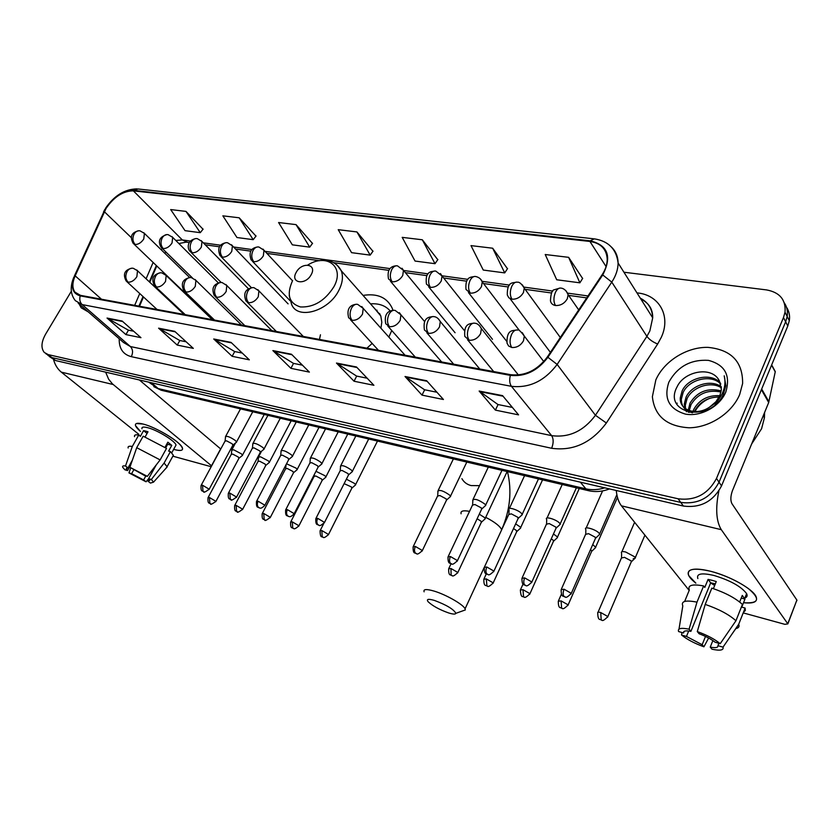 <?xml version="1.0" encoding="UTF-8"?>
<svg xmlns="http://www.w3.org/2000/svg" width="839" height="839" viewBox="0 0 839 839"><rect width="100%" height="100%" fill="white"/><g stroke="black" fill="none" stroke-linecap="round" stroke-linejoin="round"><path stroke-width="1.26" d="M320.456 334.792L319.481 339.438M388.856 337.1L391.75 330.524M156.767 265.953L149.782 282.261M143.469 296.975L139.505 306.245M392.946 310.273L392.274 308.353C387.146 297.457 377.403 293.136 363.046 295.412M49.438 356.596L55.552 360.539L683.407 506.053C700.471 508.235 713.181 501.523 721.53 485.917L787.79 326.004L789.31 320.708C790.076 315.642 789.132 311.143 786.479 307.189M47.959 355.4L51.903 357.592L680.765 502.425C697.88 504.596 710.633 497.852 719.033 482.184L785.64 321.788L787.171 316.481C787.947 311.395 787.003 306.875 784.339 302.921C787.003 306.875 787.947 311.395 787.171 316.481L785.64 321.788L719.033 482.184C710.633 497.852 697.88 504.596 680.765 502.425L51.903 357.592L45.757 353.628M78.992 303.833L81.236 307.84L88.336 311.94L81.236 307.84L78.992 303.833M655.846 379.889L652.375 396.7C654.493 416.05 666.743 426.401 689.113 427.785C709.763 427.617 732.017 413.05 739.694 394.477L742.62 383.486C742.83 361.756 731.304 349.716 708.043 347.377C686.931 346.769 664.079 361.106 655.846 379.889L652.375 396.7C654.493 416.05 666.743 426.401 689.113 427.785C709.763 427.617 732.017 413.05 739.694 394.477L742.62 383.486C742.83 361.756 731.304 349.716 708.043 347.377C686.931 346.769 664.079 361.106 655.846 379.889M106.134 208.324C114.073 196.777 123.144 190.946 133.359 190.852L589.922 241.454C600.734 243.1 606.503 248.994 607.226 259.146C607.247 264.316 605.548 269.518 602.119 274.752L547.28 357.068C537.212 370.324 525.015 376.197 510.678 374.697L80.513 295.359L74.975 292.171C72.133 288.165 72.196 282.733 75.174 275.853L106.134 208.324M105.745 208.282L74.744 275.874C70.424 286.791 72.238 293.461 80.208 295.873L510.353 375.369C525.057 376.91 537.568 370.89 547.888 357.299L602.738 274.951C612.134 256.545 607.96 245.166 590.216 240.824L133.642 190.369C123.186 190.474 113.884 196.441 105.745 208.282M582.602 278.475L568.632 257.332L545.224 254.521L556.708 279.765L579.875 282.816L582.706 278.307M507.469 268.732L492.671 248.218L471.004 245.617L483.254 270.053L504.711 272.895L507.574 268.564M437.769 259.691L422.311 239.776L402.196 237.364L415.053 261.055L435.001 263.687L437.885 259.524M203.028 229.236L185.985 211.407L170.684 209.572L185.041 230.662L200.269 232.676L203.143 229.089M255.968 236.105L239.188 217.794L222.859 215.833L236.955 237.521L253.2 239.671L256.084 235.958M312.486 243.436L296.041 224.621L278.579 222.524L292.35 244.841L309.696 247.138L312.59 243.279M372.936 251.281L356.932 231.931L338.222 229.676L351.583 252.665L370.156 255.119L373.051 251.123M71.346 291.238L45.673 334.048C41.268 341.924 40.807 348.059 44.278 352.443L48.222 354.614L678.101 498.786C695.258 500.935 708.064 494.15 716.506 478.429L783.479 317.541L785.021 312.213C785.996 299.827 779.84 292.392 766.552 289.916L623.933 272.224M426.642 380.738L443.432 399.5L422.007 395.127L405.027 376.501L426.642 380.738M502.571 395.63L518.565 414.865L495.398 410.124L479.153 391.037L502.571 395.63M231.04 342.385L249.34 359.826L232.13 356.313L213.735 338.987L231.04 342.385M174.732 331.342L193.327 348.384L177.249 345.091L158.592 328.175L174.732 331.342M122.148 321.033L140.952 337.677L125.902 334.593L107.046 318.065L122.148 321.033M356.491 366.979L373.9 385.29L354.048 381.231L336.47 363.056L356.491 366.979M291.469 354.236L309.381 372.107L290.913 368.331L272.885 350.587L291.469 354.236M290.913 368.331L293.545 363.392M302.439 365.185L293.43 363.371L272.885 350.587M354.048 381.231L356.69 376.103M367.157 378.211L356.575 376.071L336.47 363.056M125.902 334.593L128.461 330.178M133.663 331.227L128.336 330.147L107.046 318.065M177.249 345.091L179.84 340.519M186.122 341.777L179.714 340.487L158.592 328.175M232.13 356.313L234.742 351.562M242.251 353.072L234.616 351.541L213.735 338.987M495.398 410.124L498.062 404.545M512.388 407.429L497.947 404.524L479.153 391.037M422.007 395.127L424.67 389.778M436.941 392.243L424.555 389.757L405.027 376.501M356.932 231.931L370.156 255.119M296.041 224.621L309.696 247.138M239.188 217.794L253.2 239.671M185.985 211.407L200.269 232.676M422.311 239.776L435.001 263.687M492.671 248.218L504.711 272.895M568.632 257.332L579.875 282.816M174.491 449.589L173.663 449.358L174.491 449.589C183.059 451.634 184.758 449.83 179.598 444.177C172.897 437.255 153.642 426.621 143.112 424.052C156.369 427.198 181.392 442.552 182.472 448.099C183.101 450.627 180.437 451.13 174.491 449.589M140.47 431.456C135.603 427.219 134.261 424.576 136.453 423.527L143.112 424.052C137.439 422.667 134.901 423.181 135.509 425.614L140.47 431.456M53.623 359.847C55.091 365.049 57.671 369.15 61.331 372.149L138.844 434.34M105.641 372.149L108.619 379.186L112.447 383.884L211.512 465.781L220.626 448.907L139.368 379.962M211.197 466.715L172.855 456.185M145.85 475.923L143.626 479.918L131.618 473.678L133.8 469.777M130.664 465.1L127.591 470.595L126.228 468.886L128.021 467.942L132.373 460.16M141.98 428.771C141.539 426.999 143.385 426.621 147.528 427.649C157.145 429.946 175.225 441.041 176.022 445.069L175.141 446.673M134.544 436.647C134.062 435.011 135.457 434.466 138.75 435.011L140.386 436.322L143.584 430.627L145.608 431.068L148 431.791L145.137 436.888M156.232 464.932L148.629 478.66L151.356 479.468L164.098 463.055L170.443 451.581L168.629 451.088L171.775 445.373L167.852 442.184L165 447.334M143.165 436.196L166.51 448.393L160.134 459.908L147.339 476.363L144.602 475.566L129.898 467.292L136.715 447.68L143.165 436.196M170.443 451.581L173.369 455.262L172.394 457.035M138.75 435.011L132.31 446.463L125.504 466.012L128.021 467.942M128.157 447.995C127.654 446.39 129.028 445.876 132.31 446.463M136.715 447.68L160.134 459.908M164.098 463.055L167.076 466.683L165.839 468.435M127.591 470.595L124.917 469.809L122.767 467.365C122.137 466.044 123.05 465.593 125.504 466.012M129.898 467.292L147.339 476.363M151.356 479.468L153.506 482.163L150.454 483.086L148.01 481.208L149.132 479.184M148.629 478.66L149.898 480.275L148.01 481.208M143.626 479.918L146.07 481.796L148.639 478.67M146.07 481.796L128.954 472.892L131.618 473.678M130.737 467.931L128.954 472.892M165.703 447.816L167.664 444.271L167.034 443.663M165.293 446.799L166.164 446.998M143.584 430.627L147.066 433.448M167.664 444.271L171.775 445.373M448.603 612.931C453.07 614.305 455.493 614.442 455.86 613.33C453.7 609.282 446.558 604.992 434.434 600.43C428.205 598.647 426.118 599.098 428.194 601.804C432.714 605.989 439.521 609.701 448.603 612.931M424.115 591.81C423.139 589.114 426.485 588.884 434.172 591.117C446.054 594.641 463.401 604.583 465.079 608.799L465.32 609.943L462.237 611.044M311.196 274.647C317.415 263.792 301.662 261.6 296.188 272.423C289.885 283.173 305.606 285.638 311.196 274.647M380.937 328.238L381.797 322.249L380.812 315.978L374.498 308.374M390.187 310.965C385.552 305.616 378.987 303.246 370.502 303.854M379.763 313.671L378.861 313.325M366.905 348.185L372.159 343.434M376.061 310.147L377.057 310.252M241.978 455.797L242.481 455.178L241.359 453.826L233.662 449.788L231.627 450.207M238.884 458.409L238.286 457.024L232.728 454.109L231.26 454.402L208.208 497.338M268.847 462.855L269.382 462.195L268.302 460.884L260.489 456.783L258.349 457.234M265.732 465.519L265.176 464.135L259.545 461.177L257.993 461.492L234.857 505.183M296.597 470.144L297.163 469.452L296.136 468.172L286.529 463.789M293.472 472.871L292.968 471.487L287.242 468.477L285.606 468.812L262.397 513.29M325.28 477.685L325.92 477.139L324.903 475.713L315.967 471.298M322.134 480.453L321.683 479.079L315.873 476.017L314.143 476.374L290.86 521.669M354.939 485.466L355.61 484.89L354.645 483.505L346.381 479.184M351.782 488.298L351.384 486.924L344.126 483.642M484.449 519.467L485.267 518.722L484.533 517.537L479.268 514.181M481.219 522.55L481.041 521.208L477.129 518.743M519.855 528.748L520.715 527.962L520.023 526.84L515.649 523.872M516.604 531.905L516.478 530.584L513.51 528.539M556.593 538.386L557.495 537.547L556.876 536.488L553.446 533.992M553.331 541.616L553.268 540.306L551.286 538.795M594.767 548.402L595.617 547.217L592.733 544.584M591.474 551.705L591.82 550.919L590.541 549.576M582.476 541.428L582.025 542.424M633.183 558.816L635.438 557.862L634.934 556.949L625.674 552.01C622.423 551.254 621.007 551.538 621.416 552.87M631.138 562.182L631.201 560.913L624.51 557.358L621.437 557.956L598.06 612.187M235.979 442.614L236.535 441.954L235.36 440.527C230.012 436.857 226.687 435.63 225.397 436.857M232.823 445.278L232.204 443.81L226.499 440.811L225.009 441.146L201.297 485.057M263.467 449.641L264.044 448.938L262.922 447.554C257.458 443.789 254.06 442.552 252.717 443.852M260.279 452.357L259.723 450.889L253.923 447.848L252.35 448.204L228.544 492.913M291.867 456.909L292.486 456.154L291.416 454.822C285.837 450.963 282.355 449.714 280.971 451.078M288.679 459.678L288.165 458.209L282.292 455.116L280.614 455.504L256.734 501.03M321.264 464.418L321.956 463.841L320.897 462.341C315.202 458.377 311.626 457.119 310.178 458.566M318.044 467.25L317.593 465.792L311.626 462.646L309.853 463.055L285.889 509.43M351.677 472.2L352.411 471.57L351.415 470.113C345.584 466.054 341.913 464.785 340.414 466.306M348.447 475.084L348.049 473.626L341.997 470.427L340.11 470.868L316.083 518.135M449.694 497.244L450.553 496.478L449.725 495.178C443.485 490.784 439.5 489.473 437.78 491.266M446.411 500.327L446.201 498.89L439.846 495.524L437.57 496.059L413.417 546.189M484.837 506.211L485.729 505.403L484.973 504.166C478.576 499.645 474.475 498.324 472.661 500.222M481.534 509.367L481.376 507.941L474.926 504.522L472.493 505.088L448.33 556.257M521.323 515.534L522.267 514.664L521.564 513.489C518.533 509.944 507.27 506.42 508.885 509.514M518.009 518.754L517.915 517.348L511.35 513.867L508.759 514.464L484.585 566.713M559.246 525.214L560.242 524.291L559.603 523.19C556.624 519.551 544.784 515.933 546.514 519.173M555.911 528.518L555.879 527.123L549.209 523.567L546.43 524.207L522.278 577.578M598.689 535.282L599.728 534.296L599.151 533.268C596.235 529.545 583.787 525.822 585.632 529.21M595.333 538.659L595.365 537.285L588.579 533.667L585.601 534.338L561.49 588.894M695.856 583.157C688.483 577.337 686.407 573.121 689.627 570.53C693.171 568.433 700.261 568.695 710.874 571.338C725.389 575.365 737.89 581.112 748.388 588.59C760.679 599.046 759.054 603.755 743.522 602.717C754.041 603.807 758.194 601.71 755.991 596.424C752.531 588.768 729.615 576.005 710.874 571.338C693.832 567.468 686.449 568.884 688.735 575.606L695.856 583.157M677.178 403.139L676.758 404.146M616.246 490.479C616.959 497.202 618.7 502.32 621.458 505.844L689.176 590.436M718.866 490.951C715.352 508.35 716.17 521.25 721.288 529.671L787.758 623.744L796.882 600.074L731.944 503.683C730.339 500.453 730.517 496.09 732.478 490.584L768.692 402.51L761.403 389.674M796.882 600.074L787.852 623.891L784.843 624.331L743.207 612.889M796.977 600.221L796.693 600.944M773.191 368.101L775.288 371.604L768.692 402.51M745.682 596.005L747.098 595.858M705.505 636.434L702.159 644.73L686.47 636.434L688.683 631.001M684.205 631.316L683.523 632.984C683.093 630.938 685.547 630.393 690.906 631.358L710.685 582.811L715.331 583.86M714.671 585.475L710.633 582.927M697.859 578.564C696.213 573.666 701.593 572.638 713.999 575.481C730.412 580.473 741.288 586.534 746.626 593.655C747.654 595.753 747.088 597.179 744.917 597.934M684.645 601.458L689.333 590.048C687.445 585.223 692.206 583.85 703.617 585.937L704.781 587.436L708.074 579.392L712.038 580.305L716.265 581.553L713.391 588.642M718.876 643.314L717.943 645.663L723.019 647.152L738.687 624.289L745.126 608.055L741.77 607.142L744.969 599.077L742.284 595.438L739.662 602.003M711.829 588.129C725.347 592.712 735.551 598.144 742.431 604.437L735.95 620.745L720.198 643.702L715.101 642.213C711.157 639.108 705.83 636.277 699.097 633.739L697.293 631.568L705.211 604.405L711.829 588.129M745.126 608.055L745.336 610.519L743.511 612.145M703.617 585.937L696.989 602.14L689.081 629.198L690.906 631.358M679.003 629.103L682.81 605.894C680.859 601.185 685.589 599.927 696.989 602.14M705.211 604.405C718.761 609.072 729.007 614.515 735.95 620.745M738.687 624.289L738.75 624.447C739.631 626.67 738.624 628.054 735.73 628.61M683.523 632.984L678.594 631.547C677.461 628.359 680.953 627.572 689.081 629.198M697.293 631.568C707.172 635.165 714.807 639.203 720.198 643.702M723.019 647.152C723.826 650.256 720.145 650.938 711.975 649.197L710.245 647.11L712.877 640.566M717.943 645.663C718.194 647.666 715.636 648.148 710.245 647.11M702.159 644.73L703.911 646.806L708.651 638.028M703.911 646.806C694.356 643.303 686.91 639.37 681.551 634.997L686.47 636.434M681.96 632.522L681.551 634.997M708.074 579.392L710.685 582.811M741.225 598.071L744.969 599.077M751.65 443.946L761.571 428.771L764.423 417.728L764.612 412.431M692.941 411.498L693.895 409.117C699.474 399.595 708.116 395.117 719.81 395.672M694.409 411.613L694.86 410.607C700.02 401.65 708.126 397.12 719.159 397.025M688.337 412.211L688.253 411.309M688.232 410.25L690.025 403.129C697.272 391.614 707.676 387.534 721.215 390.901M689.218 412.4L689.207 411.771M689.27 410.649L690.99 404.639C697.817 393.585 707.822 389.38 721.005 392.023M686.47 411.687L685.085 409.044M684.792 408.153L684.299 403.853L686.092 397.078C691.493 385.269 710.664 378.85 721.341 386.81M686.596 411.729L685.788 409.673M685.557 408.74L685.285 405.373L687.078 398.598C692.353 387.199 710.497 380.644 721.404 387.786M719.002 380.203C711.357 365.867 684.257 371.258 677.157 386.685C662.191 413.837 710.172 423.443 723.302 394.54L725.829 385.678L724.214 375.82C725.714 381.944 724.938 388.111 721.876 394.33C719.138 399.574 715.216 403.695 710.109 406.695L715.971 401.671L719.904 395.473L721.372 389.569L719.369 380.78M710.109 406.695C697.23 416.364 679.108 410.628 680.303 397.749L682.128 390.943C688.053 377.403 711.524 372.013 720.523 383.203M719.862 397.696L715.206 404.629M692.542 412.798C685.127 410.963 681.383 406.454 681.31 399.28L683.124 392.484C688.913 379.385 711.315 373.691 720.806 384.063M668.861 382.154C663.534 398.441 669.019 409.086 685.306 414.067C700.513 417.077 719.747 406.695 725.798 392.054C730.769 375.348 724.98 364.776 708.431 360.361C690.707 359.302 677.513 366.559 668.861 382.154M694.912 411.634C698.038 405.772 702.935 401.336 709.616 398.326M676.727 404.083L676.224 403.129M55.552 360.539L48.222 354.614M787.79 326.004L783.479 317.541M721.53 485.917L716.506 478.429M683.407 506.053L678.101 498.786M148.629 382.112L158.214 388.583L151.398 382.752M162.347 390.502L158.214 388.583L585.874 488.843L580.368 482.173M589.46 490.888L585.874 488.843C591.873 490.207 598.176 489.871 604.772 487.826M133.359 190.852L182.315 239.933L175.791 240.457M162.305 248.47L161.098 249.676M636.948 292.853L638.06 293L637.609 293.902M638.06 293C659.475 295.328 671.116 316.272 661.321 337.278L657.661 344L606.366 423.003C591.537 442.814 573.289 451.246 551.632 448.278L131.314 356.669C122.997 354.467 118.97 348.489 119.211 338.757M602.738 274.951L611.778 282.114L646.9 336.355L649.847 330.975L652.7 317.834C652.281 308.815 648.138 302.25 640.283 298.139M74.356 276.062L103.91 211.743M510.353 375.369C509.21 380.004 509.577 383.654 511.444 386.328L82.17 304.599C79.925 302.376 79.275 299.46 80.208 295.873M547.888 357.299L557.148 364.43C544.574 380.99 529.336 388.289 511.444 386.328L551.632 435.64C568.968 437.916 583.566 431.131 595.438 415.295L646.9 336.355C649.313 339.554 652.899 342.102 657.661 344M78.174 303.12L123.532 342.511L130.381 346.538L82.17 304.599L75.342 300.666C70.486 294.541 69.931 286.833 73.685 277.541L74.744 275.874M611.474 247.086C615.784 251.218 617.986 256.514 618.091 262.964C618.07 269.319 615.962 275.706 611.778 282.114L557.148 364.43L595.438 415.295L606.366 423.003M590.216 240.824L594.285 238.842C608.464 241.066 616.403 249.099 618.091 262.964L652.7 317.834C652.878 309.245 648.935 302.984 640.86 299.051M593.446 238.758L138.078 188.985L133.642 190.369M131.314 356.669C133.212 352.674 132.898 349.297 130.381 346.538L551.632 435.64C553.656 438.902 553.656 443.107 551.632 448.278M589.922 241.454L606.083 266.571M587.992 295.947L567.783 293.157M552.828 291.091L523.997 287.116M509.43 285.103L482.1 281.327M467.889 279.366L441.975 275.79M428.089 273.871L403.59 270.483M389.936 268.595L264.998 251.343M251.826 249.529L233.578 247.002M220.521 245.208L203.3 242.828M190.369 241.045L182.315 239.933L187.537 242.345M104.34 211.711L131.293 237.626M75.174 275.853L101.509 299.24M153.128 262.46L146.091 278.8M139.746 293.545L134.67 305.354M155.844 266.634L156.631 265.816M291.982 354.74L273.566 351.132M231.564 342.878L214.427 339.512M175.267 331.825L159.295 328.689M122.683 321.505L107.749 318.568M356.984 367.503L337.142 363.612M427.124 381.273L405.667 377.068M503.033 396.186L479.772 391.614M113.181 384.524L61.331 372.149M469.525 511.371C463.17 510.164 460.359 510.982 461.093 513.793M479.551 485.655L471.088 485.571C466.945 484.491 463.894 482.194 461.922 478.691M501.68 529.755L501.67 529.703C499.992 526.116 494.674 521.994 485.729 517.338M292.612 280.562C286.319 294.552 288.92 303.351 300.425 306.948C313.734 307.525 324.861 300.834 333.828 286.865C345.144 267.054 327.053 252.717 307.756 265.051M289.224 295.622L291.752 304.777C298.055 320.068 328.657 311.112 338.757 290.546C342.585 283.068 343.413 276.461 341.242 270.714L337.215 265.25M189.624 277.51L144.434 233.41L140.071 230.861C137.711 230.431 135.75 231.438 134.167 233.882C132.237 237.898 132.552 241.422 135.121 244.474C138.362 244.537 141.235 242.723 143.752 239.021L144.434 233.41L143.731 232.686M138.813 230.746C131.534 232.424 129.636 236.598 133.118 243.289L135.121 244.474M215.728 501.732L215.927 501.365C212.047 504.187 210.243 504.984 210.505 503.767L209.886 503.421L209.435 497.517L208.02 497.695C207.537 504.91 209.719 502.488 210.505 503.767L210.872 503.861M239.105 458L215.927 501.365L209.435 497.517M218.287 282.806L172.698 237.374L168.188 234.689C165.839 234.249 163.878 235.277 162.284 237.783C160.343 241.863 160.637 245.46 163.186 248.554C166.542 248.627 169.488 246.771 172.026 243.006L172.698 237.374L171.932 236.556M166.94 234.574C159.63 236.808 157.659 241.034 161.036 247.232L163.186 248.554M242.492 509.619L242.691 509.242C238.832 512.136 236.997 512.954 237.196 511.706L236.588 511.36L236.158 505.372L234.658 505.56C234.207 512.902 236.441 510.427 237.196 511.706L237.563 511.811M265.963 465.079L242.691 509.242L236.158 505.372M248.386 288.742L202.01 241.506L197.343 238.654C195.005 238.213 193.043 239.272 191.449 241.821C189.478 245.984 189.761 249.634 192.288 252.77C195.76 252.854 198.78 250.976 201.339 247.138L202.01 241.506L201.171 240.583M196.095 238.538C186.604 240.248 187.317 248.638 189.981 251.322L192.288 252.77M270.137 517.778L270.347 517.369C266.456 520.348 264.6 521.197 264.778 519.918L264.17 519.561L263.771 513.489L262.177 513.699C261.747 521.092 264.002 518.638 264.778 519.918L265.134 520.012M293.713 472.399L270.347 517.369L263.771 513.489M288.102 303.875L232.424 245.806L227.589 242.775C225.261 242.335 223.3 243.404 221.695 246.005C219.724 250.253 219.986 253.976 222.482 257.164C226.079 257.248 229.173 255.339 231.753 251.417L232.424 245.806L231.501 244.757M226.352 242.649C219.294 243.929 217.175 248.229 219.986 255.549L222.482 257.164M298.726 526.21L298.946 525.78C292.853 531.276 293.818 527.427 293.293 528.402L292.685 528.046L292.329 521.879L290.64 522.099C290.242 529.64 292.549 527.112 293.293 528.402L293.64 528.497M322.386 479.96L298.946 525.78L292.329 521.879M292.496 280.771L264.002 250.284L258.989 247.044C256.671 246.603 254.71 247.704 253.105 250.358C251.113 254.689 251.354 258.475 253.829 261.716C257.563 261.82 260.73 259.87 263.331 255.874L264.002 250.284L262.995 249.089M257.762 246.928C250.788 247.998 248.585 252.329 251.134 259.912L253.829 261.716M328.301 534.936L328.531 534.485C322.375 540.117 323.34 536.194 322.795 537.18L322.197 536.824L321.861 530.563L320.068 530.804C320.257 539.404 322.428 535.827 322.795 537.18L323.13 537.275M352.044 487.774L328.531 534.485L321.861 530.563M455.074 332.737L403.465 270.336L397.55 265.89C395.316 265.449 393.386 266.676 391.761 269.56C389.726 274.269 389.862 278.349 392.18 281.799C396.522 281.956 400.035 279.859 402.73 275.517L403.465 270.336L402.007 268.249M396.396 265.785C389.695 266.236 387.062 270.619 388.499 278.915L392.18 281.799M457.57 573.058L457.842 572.481C451.424 578.753 452.357 574.495 451.686 575.544L451.12 575.187L450.973 568.517L448.666 568.811C448.466 576.865 451.015 574.264 451.686 575.544L452.011 575.627M481.534 521.879L457.842 572.481L450.973 568.517M492.472 339.302L442.027 275.968L435.84 271.102C433.637 270.661 431.718 271.909 430.092 274.867C428.047 279.681 428.163 283.844 430.428 287.358C434.938 287.525 438.556 285.386 441.272 280.95L442.027 275.968L440.433 273.556M434.707 270.997C431.844 271.878 424.796 270.525 426.432 284.085L430.428 287.358M492.933 583.483L493.217 582.874C486.756 589.324 487.616 584.972 486.945 586.031L486.295 578.9L483.841 579.214C483.704 587.436 486.295 584.762 486.945 586.031L487.26 586.125M516.929 531.202L493.217 582.874L486.295 578.9M519.561 330.692L482.257 281.883C481.177 279.072 479.017 277.289 475.776 276.534C473.616 276.094 471.717 277.384 470.081 280.404C468.026 285.323 468.11 289.57 470.312 293.147C475.01 293.335 478.733 291.154 481.471 286.613L482.257 281.883L480.537 279.093M474.675 276.43C471.738 277.415 464.942 275.653 465.991 289.424L470.312 293.147M529.671 594.316L529.965 593.666C523.431 600.294 524.27 595.847 523.567 596.928L522.98 589.681L520.358 590.016C520.998 599.507 523.295 595.512 523.567 596.928L523.861 597.011M553.667 540.872L529.965 593.666L522.98 589.681M560.326 337.498L524.249 288.113C521.627 283.865 519.372 281.894 517.474 282.208C515.345 281.768 513.468 283.1 511.842 286.183C509.776 291.227 509.818 295.559 511.958 299.198C516.855 299.397 520.683 297.174 523.452 292.528L524.249 288.113L522.403 284.893M516.404 282.103C513.447 283.33 507.081 280.635 507.291 294.95L508.833 297.793L511.958 299.198M567.846 605.569L568.15 604.877C561.543 611.704 562.361 607.163 561.616 608.254L561.102 600.892L558.292 601.238C558.292 609.712 560.976 606.964 561.616 608.254L561.91 608.338M591.82 550.919L568.15 604.877L561.102 600.892M578.7 309.906L568.129 294.688C565.465 287.997 560.725 288.071 561.05 288.134C558.963 287.693 557.117 289.067 555.491 292.234C553.425 297.394 553.415 301.82 555.481 305.511C560.599 305.742 564.542 303.477 567.321 298.715L568.129 294.688L566.168 290.955M560.012 288.029L554.422 289.717C552.188 289.77 550.866 293.419 550.447 300.666C550.877 303.361 552.555 304.977 555.481 305.511M607.551 617.263L607.866 616.539C601.175 623.566 601.972 618.92 601.185 620.031L600.755 612.543C598.406 611.914 597.41 612.03 597.746 612.91C597.84 621.563 600.577 618.731 601.185 620.031L601.469 620.115M631.494 561.354L607.866 616.539L600.755 612.543M208.995 489.598L209.194 489.21C205.251 492.105 203.405 492.923 203.657 491.675L202.996 491.308L202.524 485.225L201.087 485.445C200.531 492.713 202.849 490.416 203.657 491.675L204.055 491.78M184.087 314.468L137.512 270.745L133.359 268.323C130.884 267.819 128.797 268.868 127.119 271.479C125.137 275.591 125.462 279.156 128.094 282.177C131.387 282.313 134.313 280.478 136.872 276.681L137.512 270.745L136.809 270.032M132.101 268.165C124.623 269.833 122.641 274.122 126.154 281.013L128.094 282.177M233.064 444.838L209.194 489.21L202.524 485.225M236.357 497.506L236.577 497.087C232.592 500.054 230.715 500.904 230.956 499.635L230.295 499.257L229.855 493.091L228.323 493.322C227.82 500.736 230.138 498.345 230.956 499.635L231.344 499.74M212.319 319.669L166.174 275.465L161.875 272.906C159.4 272.402 157.312 273.483 155.624 276.136C153.631 280.331 153.946 283.96 156.557 287.022C159.966 287.169 162.955 285.312 165.545 281.432L166.174 275.465L165.398 274.668M160.616 272.748C153.118 274.395 151.062 278.716 154.46 285.732L156.557 287.022M260.53 451.885L236.577 497.087L229.855 493.091M264.652 505.676L264.883 505.235C260.373 510.07 259.513 507.385 259.188 507.857L258.527 507.48C257.101 505.938 256.954 503.851 258.118 501.219L256.503 501.47C256.031 509.021 258.391 506.578 259.188 507.857L259.576 507.962M241.559 325.071L195.917 280.383L191.46 277.657C188.985 277.153 186.908 278.254 185.209 280.971C183.206 285.25 183.5 288.941 186.09 292.045C189.614 292.213 192.676 290.315 195.288 286.372L195.917 280.383L195.057 279.481M190.212 277.51C182.713 279.02 180.584 283.393 183.825 290.619L186.09 292.045M288.941 459.174L264.883 505.235L258.118 501.219M293.944 514.129L294.185 513.667C289.707 518.607 288.71 515.912 288.396 516.373L287.746 515.985C286.33 514.433 286.204 512.314 287.368 509.63L285.648 509.902C285.187 517.506 287.63 515.104 288.396 516.373L288.773 516.467M271.878 330.66L226.803 285.512L222.167 282.596C219.713 282.093 217.626 283.225 215.917 285.994C213.903 290.357 214.176 294.111 216.745 297.268C220.395 297.436 223.541 295.517 226.173 291.49L226.803 285.512L225.848 284.473M220.93 282.449C213.473 283.844 211.26 288.249 214.291 295.674L216.745 297.268M318.327 466.715L294.185 513.667L287.368 509.63M324.274 522.886L324.525 522.393C318.275 528.182 319.166 524.165 318.642 525.183L318.002 524.805C316.607 523.232 316.492 521.082 317.656 518.345L315.831 518.628C315.433 526.389 317.866 523.893 318.642 525.183L319.019 525.287M303.309 336.449L258.894 290.86L254.07 287.725C251.627 287.221 249.55 288.375 247.83 291.206C245.806 295.664 246.058 299.492 248.596 302.69C252.382 302.879 255.612 300.918 258.265 296.807L258.894 290.86L257.846 289.654M252.843 287.578C245.408 288.889 243.1 293.325 245.932 300.897L248.596 302.69M348.741 474.507L324.525 522.393L317.656 518.345M422.069 551.129L422.363 550.52C415.924 556.813 416.784 552.544 416.165 553.604L415.557 553.216C414.225 551.601 414.151 549.346 415.336 546.441L413.124 546.787C412.872 554.936 415.441 552.303 416.165 553.604L416.522 553.698M405.038 355.212L363.203 308.385L357.676 304.379C355.296 303.875 353.24 305.134 351.51 308.154C349.444 312.895 349.622 316.943 352.044 320.299C356.292 320.54 359.784 318.463 362.521 314.09L363.203 308.385L361.777 306.529M356.502 304.242C349.276 305.018 346.654 309.518 348.636 317.719L352.044 320.299M446.747 499.635L422.363 550.52L415.336 546.441M457.171 561.249L457.465 560.609C450.963 567.08 451.802 562.728 451.151 563.798L450.553 563.409C449.253 561.784 449.201 559.487 450.386 556.519L448.026 556.886C447.785 565.108 450.459 562.518 451.151 563.798L451.497 563.892M441.66 361.966L400.916 314.793L395.127 310.399C392.778 309.895 390.733 311.196 389.002 314.279C386.915 319.135 387.062 323.256 389.443 326.665C393.869 326.927 397.455 324.808 400.213 320.33L400.916 314.793L399.354 312.643M393.973 310.262C386.905 310.734 384.157 315.223 385.741 323.728L389.443 326.665M481.88 508.633L457.465 560.609L450.386 556.519M493.626 571.768L493.94 571.097C487.365 577.756 488.183 573.299 487.501 574.39L486.914 574.002C485.645 572.366 485.603 570.027 486.798 566.996L484.281 567.384C484.134 575.785 486.798 573.079 487.501 574.39L487.837 574.484M479.772 369.003L440.276 321.526C438.535 318.537 436.511 316.922 434.193 316.67C431.865 316.177 429.841 317.509 428.11 320.676C426.013 325.637 426.128 329.842 428.456 333.303C433.06 333.586 436.752 331.436 439.531 326.853L440.276 321.526L438.556 319.009M433.06 316.544C429.935 317.205 422.457 316.492 424.419 329.947L428.456 333.303M518.366 517.988L493.94 571.097L486.798 566.996M531.538 582.706L531.863 581.993C525.214 588.852 526.011 584.301 525.287 585.402L524.711 585.014C523.484 583.357 523.463 580.987 524.669 577.893L521.963 578.291C521.9 586.87 524.616 584.091 525.287 585.402L525.613 585.486M518.408 374.981L481.366 328.615C479.52 325.207 477.391 323.414 474.968 323.235C472.693 322.732 470.679 324.106 468.949 327.346C466.841 332.422 466.924 336.722 469.179 340.246C473.983 340.54 477.779 338.348 480.59 333.66L481.366 328.615L479.499 325.679M473.878 323.099C470.7 323.98 463.558 322.459 464.806 336.387L469.179 340.246M556.278 527.7L531.863 581.993L524.669 577.893M570.981 594.085L571.317 593.33C564.595 600.388 565.371 595.742 564.605 596.854L564.039 596.477C562.854 594.799 562.854 592.386 564.06 589.219L561.155 589.649C561.155 598.322 563.923 595.543 564.605 596.854L564.92 596.949M543.777 361.578L524.302 336.082C520.505 331.017 518.261 329.014 517.579 330.084C515.345 329.591 513.363 331.006 511.633 334.321C509.525 339.522 509.556 343.906 511.748 347.493C516.761 347.807 520.673 345.574 523.494 340.77L524.302 336.082L522.288 332.643M516.52 329.958C513.311 331.069 506.62 328.636 506.997 343.046L508.591 345.983L511.748 347.493M595.711 537.799L571.317 593.33L564.06 589.219M721.288 529.671L621.458 505.844M761.686 389.013L768.923 401.787M775.246 371.887L771.576 365.133M789.31 320.708L785.021 312.213M609.523 488.927C602.339 491.675 595.26 492.241 588.286 490.626L161.109 390.219L153.789 386.632M104.875 209.372L103.501 211.973M105.483 208.355C114.167 195.613 124.686 189.121 137.04 188.88M74.975 292.171L77.272 294.174M156.327 265.523L149.332 281.841M143.018 296.555L138.917 306.13M164.78 253.263L165.986 252.067M178.885 243.541L186.143 242.146L189.268 242.586M586.702 297.887L568.601 295.37M551.443 292.979L525.13 289.319M508.077 286.948L483.505 283.53M466.568 281.17L443.632 277.982M426.81 275.632L405.394 272.654M388.688 270.336L333.513 262.659M319.586 260.719L266.907 253.388M250.683 251.134L235.497 249.015M219.399 246.781L205.251 244.81M126.228 468.886L126.762 467.921M171.733 452.861L176.022 445.069M167.076 466.683L173.369 455.262M153.506 482.163L167.16 466.956M455.86 613.33L465.32 609.943M484.26 567.342L465.079 608.799M380.497 315.17L341.242 270.714C337.309 263.299 330.744 259.912 321.557 260.53M507.469 471.623C512.073 490.825 510.143 510.185 501.67 529.703M264.233 414.456L242.481 455.178M231.375 454.025L231.721 450.407M190.726 298.485L133.925 244.055M235.497 443.013L231.942 449.631M239.125 458.125L242.523 455.357M291.185 420.79L269.382 462.195M258.108 461.093L258.443 457.444M192.414 277.919L161.937 248.113M261.516 451.246L258.674 456.615M265.994 465.215L269.413 462.383M319.019 427.334L297.163 469.452M285.721 468.393L286.036 464.733M221.129 282.449L190.977 252.329M293.744 472.535L297.205 469.641M347.766 434.088L325.868 476.94M314.268 475.933L314.394 474.36M251.396 287.651L221.108 256.692M322.428 480.097L325.92 477.139M377.487 441.073L355.558 484.68M290.032 300.666L252.392 261.223M352.086 487.92L355.61 484.89M320.309 530.342L323.623 523.777M507.144 471.549L485.194 518.46M424.618 321.578L390.471 281.254M481.586 522.068L485.267 518.722M448.938 568.234L451.046 563.766M542.55 479.877L520.631 527.689M464.355 330.535L428.645 286.791M516.981 531.391L520.715 527.962M484.124 578.606L486.316 573.845M579.277 488.508L557.411 537.275M506.546 341.127L468.466 292.58M553.719 541.071L557.495 537.547M520.652 589.366L523.064 584.017M617.473 497.359L595.617 547.217M550.405 352.39L510.039 298.611M591.894 551.118L595.711 547.51M558.596 600.556L561.417 594.169M644.918 535.146L635.343 557.557M621.573 557.232L621.605 553.205M634.62 522.278L621.909 551.716M631.568 561.574L635.438 557.862M240.52 408.876L225.733 436.228M225.135 440.748L225.492 437.077M252.759 411.76L236.535 441.954M233.085 444.964L236.567 442.143M157.04 309.476L126.972 281.768M267.924 415.326L253.074 443.181M252.476 447.774L252.822 444.072M280.299 418.231L264.044 448.938M260.562 452.022L264.086 449.138M185.272 314.688L155.383 286.602M296.251 421.975L281.338 450.375M280.75 455.053L281.075 451.319M308.773 424.922L292.486 456.154M288.973 459.321L292.528 456.364M214.522 320.079L184.853 291.615M325.542 428.865L310.566 457.811M309.99 462.572L310.294 458.818M338.222 431.844L321.903 463.621M318.359 466.872L321.956 463.841M244.873 325.679L215.455 296.817M355.841 435.986L340.823 465.509M340.256 470.354L340.54 466.568M368.688 439.007L352.359 471.34M348.783 474.675L352.411 471.57M276.367 331.489L247.253 302.218M453.385 458.912L438.241 490.312M437.727 495.44L437.927 491.57M466.82 462.069L450.48 496.206M446.799 499.824L450.553 496.478M378.452 350.314L350.534 319.795M488.308 467.124L473.144 499.205M472.651 504.438L472.829 500.537M501.974 470.333L485.655 505.12M481.932 508.833L485.729 505.403M415.274 357.099L387.891 326.161M524.564 475.65L509.388 508.434M508.916 513.772L509.063 509.839M538.47 478.912L522.183 514.37M518.429 518.187L522.267 514.664M453.647 364.178L426.852 332.8M562.224 484.502L547.028 518.03M546.588 523.484L546.703 519.509M576.383 487.826L560.148 523.976M556.351 527.909L560.242 524.291M493.668 371.562L467.543 339.732M602.58 490.93L586.167 528.004M585.769 533.573L585.832 529.566M616.854 494.695L599.623 533.971M595.784 538.019L599.728 534.296M775.288 371.604L771.66 364.923M744.696 598.48L746.626 593.655M732.3 633.623L738.75 624.447M764.423 417.728L763.259 415.724M685.285 405.373L684.299 403.853M681.31 399.28L680.303 397.749"/></g></svg>
